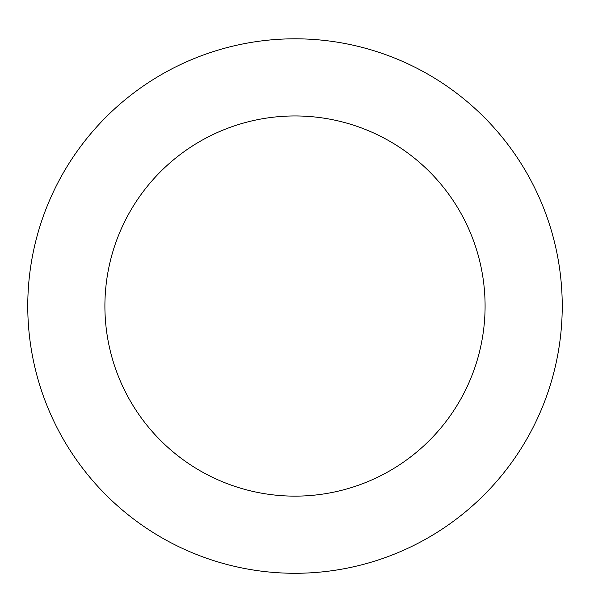 <?xml version="1.0" encoding="UTF-8"?>
<svg xmlns="http://www.w3.org/2000/svg" width="590" height="590" viewBox="0 0 590 590"><rect width="100%" height="100%" fill="white"/><g stroke="black" fill="none" stroke-linecap="round" stroke-linejoin="round"><path stroke-width="0.89" d="M29.5 275.604A267.241 267.241 0 0 0 401.392 551.193A267.241 267.241 0 0 0 454.108 91.332A267.241 267.241 0 0 0 29.5 275.604M106.141 284.395A190.091 190.091 0 0 0 370.675 480.422A190.091 190.091 0 0 0 408.177 153.319A190.091 190.091 0 0 0 106.141 284.395"/></g></svg>
